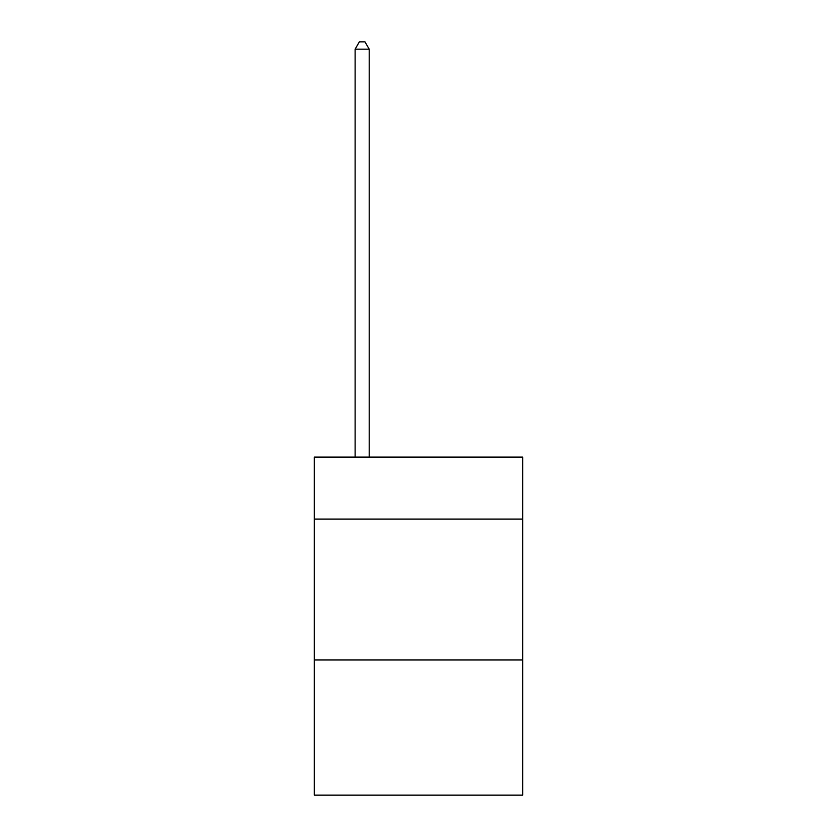 <?xml version="1.0" encoding="UTF-8"?>
<svg xmlns="http://www.w3.org/2000/svg" width="837" height="837" viewBox="0 0 837 837"><rect width="100%" height="100%" fill="white"/><g stroke="black" fill="none" stroke-linecap="round" stroke-linejoin="round"><path stroke-width="1.26" d="M522.738 519.076L522.738 457.096L314.262 457.096L314.262 519.076L522.738 519.076L522.738 795.15L314.262 795.15L314.262 519.076M522.738 659.933L314.262 659.933M369.201 457.096L369.201 49.174L355.118 49.174L355.118 457.096M355.118 49.174L359.345 41.85L364.974 41.85L369.201 49.174"/></g></svg>
